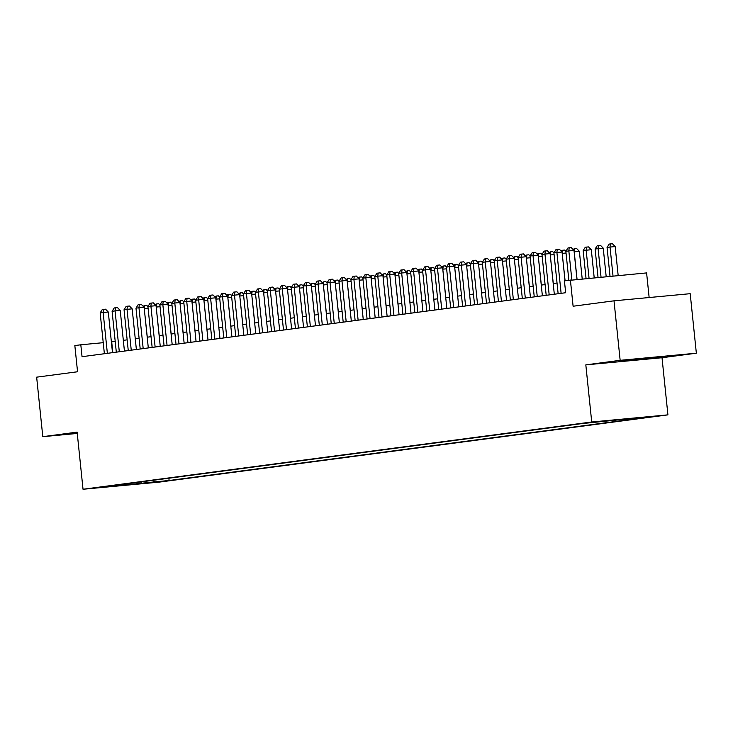 <?xml version="1.0" encoding="UTF-8"?>
<svg xmlns="http://www.w3.org/2000/svg" width="733" height="733" viewBox="0 0 733 733"><rect width="100%" height="100%" fill="white"/><g stroke="black" fill="none" stroke-linecap="round" stroke-linejoin="round"><path stroke-width="1.1" d="M587.316 422.776L601.527 421.374L587.316 422.776M649.145 297.534L646.598 272.914L564.428 280.84L565.656 292.733L82.041 356.687L80.813 344.785L74.839 345.573L77.551 371.759L36.65 377.165L42.798 436.676L77.267 433.441M696.35 353.196L690.202 293.686L614.007 300.823L620.155 360.324L585.823 364.869L591.723 421.988L667.919 414.86L662.018 357.731L696.35 353.196L620.155 360.324M591.723 421.988L83.031 489.259L159.235 482.122L667.919 414.86M109.391 486.474L95.629 487.83L109.373 486.226M153.06 480.307L154.7 481.856L169.112 480.509L641.98 417.984L627.567 419.331L640.697 417.59L581.846 423.61L108.979 486.135L123.391 484.788L123.822 484.174M154.7 481.856L110.262 486.529L123.391 484.788M570.402 280.043L573.105 306.229L614.007 300.823M83.031 489.259L77.13 432.131L42.798 436.676M115.209 341.431L111.379 341.926M103.234 342.687L80.813 344.785M557.034 283.011L553.204 283.515M545.086 284.587L541.266 285.091M533.148 286.163L529.318 286.676M521.209 287.748L517.379 288.252M509.27 289.324L505.44 289.828M497.322 290.9L493.501 291.413M485.383 292.485L481.554 292.989M473.445 294.061L469.615 294.565M461.506 295.637L457.676 296.141M449.558 297.222L445.737 297.726M437.619 298.798L433.789 299.302M425.681 300.374L421.851 300.878M413.742 301.959L409.912 302.463M401.794 303.535L397.973 304.039M389.855 305.111L386.025 305.615M377.916 306.696L374.087 307.2M365.978 308.272L362.148 308.776M354.03 309.848L350.209 310.352M342.091 311.433L338.261 311.937M330.152 313.009L326.322 313.513M318.214 314.585L314.384 315.089M306.266 316.17L302.445 316.674M294.327 317.746L290.497 318.25M282.388 319.322L278.558 319.826M270.45 320.907L266.62 321.411M258.502 322.483L254.681 322.987M246.563 324.059L242.733 324.563M234.624 325.644L230.794 326.148M222.685 327.22L218.855 327.724M210.738 328.796L206.917 329.3M198.799 330.381L194.969 330.885M186.86 331.957L183.03 332.461M174.912 333.533L171.091 334.037M162.973 335.118L159.143 335.622M151.035 336.694L147.205 337.198M139.096 338.27L135.266 338.774M127.148 339.855L123.327 340.359M112.809 352.619L111.7 341.89M168.874 478.218L169.112 480.509M627.567 419.331L627.072 418.873M140.773 481.929L141.561 483.597M76.012 432.91L73.428 433.652L77.249 433.295M585.823 364.869L662.018 357.731M642.777 358.364L619.733 361.415L665.674 356.669L642.777 358.364M663.09 356.467L642.63 358.776L642.676 359.262M112.488 352.665L108.292 312.011L103.142 312.487L107.366 353.343M100.155 312.89L102.281 309.528L103.472 309.372L103.142 312.487L100.155 312.89L104.379 353.737M103.472 309.372L105.534 309.179L108.292 312.011M147.278 337.189L144.254 308.648M148.103 308.281L144.328 308.639L144.658 305.514L146.719 305.322L147.929 306.559L150.906 306.174L155.13 347.021M143.109 306.238L144.658 305.514M630.325 359.775L655.055 357.218M642.63 358.776L622.317 360.673M124.436 351.08L120.23 310.435L115.081 310.911L119.305 351.758M112.094 311.305L114.22 307.952L115.411 307.796L115.081 310.911L112.094 311.305L116.318 352.152M115.411 307.796L117.472 307.603L120.23 310.435M136.375 349.504L132.169 308.85L127.029 309.335L131.244 350.182M124.042 309.729L126.158 306.367L127.35 306.211L127.029 309.335L124.042 309.729L128.257 350.576M127.35 306.211L129.411 306.018L132.169 308.85M148.313 347.928L144.117 307.274L138.968 307.75L143.182 348.606M135.981 308.153L138.097 304.791L139.297 304.635L138.968 307.75L135.981 308.153L140.205 349M139.297 304.635L141.35 304.442L144.117 307.274M152.143 347.415L147.919 306.568L150.045 303.215L153.298 302.866L156.056 305.698L160.252 346.343M156.056 305.698L150.906 306.174L151.236 303.059M159.226 335.613L156.193 307.063M160.041 306.706L156.276 307.054L156.605 303.938L158.658 303.746L159.867 304.983M155.048 304.662L156.605 303.938M171.165 334.028L168.141 305.487M171.98 305.13L168.214 305.478L168.544 302.363L170.606 302.161L171.806 303.407L174.793 303.013L179.008 343.869M166.987 303.086L168.544 302.363M183.103 332.452L180.08 303.911M183.919 303.544L180.153 303.902L180.483 300.777L182.544 300.585L183.754 301.822L186.732 301.437L190.956 342.284M178.934 301.501L180.483 300.777M195.042 330.876L192.019 302.326M195.867 301.969L192.092 302.317L192.422 299.201L194.483 299.009L195.693 300.246M190.873 299.925L192.422 299.201M172.2 344.767L167.994 304.113L162.845 304.598L167.069 345.445M159.858 304.992L161.984 301.63L163.175 301.474L162.845 304.598L159.858 304.992L164.082 345.839M163.175 301.474L165.237 301.281L167.994 304.113M206.99 329.291L203.957 300.75M207.806 300.393L204.04 300.741L204.37 297.625L206.422 297.424L207.631 298.67M202.812 298.349L204.37 297.625M176.021 344.263L171.806 303.416L173.923 300.054L177.175 299.705L179.933 302.537L184.139 343.191M179.933 302.537L174.793 303.013L175.114 299.898M218.929 327.715L215.905 299.174M219.744 298.807L215.978 299.165L216.308 296.04L218.37 295.848L219.57 297.085L222.557 296.7L226.772 337.546M214.751 296.764L216.308 296.04M187.969 342.678L183.745 301.831L185.861 298.478L189.123 298.129L191.881 300.961L196.078 341.605M191.881 300.961L186.732 301.437L187.062 298.322M230.868 326.139L227.844 297.589M231.683 297.231L227.917 297.58L228.247 294.464L230.309 294.272L231.518 295.509M226.699 295.188L228.247 294.464M208.016 340.03L203.82 299.376L198.67 299.861L202.894 340.708M195.684 300.255L197.809 296.892L199 296.737L198.67 299.861L195.684 300.255L199.907 341.102M199 296.737L201.062 296.544L203.82 299.376M242.806 324.554L239.783 296.013M243.631 295.656L239.856 296.004L240.186 292.888L242.247 292.687L243.457 293.933L246.435 293.539L250.659 334.395M238.637 293.612L240.186 292.888M219.964 338.454L215.759 297.8L210.609 298.276L214.833 339.132M207.631 298.679L209.748 295.317L210.939 295.161L210.609 298.276L207.631 298.679L211.846 339.526M210.939 295.161L213.001 294.968L215.759 297.8M254.754 322.978L251.731 294.437M255.57 294.07L251.804 294.428L252.134 291.303L254.186 291.111L255.396 292.348M250.576 292.027L252.134 291.303M223.785 337.94L219.57 297.094L221.687 293.741L224.939 293.392L227.697 296.224L231.903 336.868M227.697 296.224L222.557 296.7L222.887 293.585M266.693 321.402L263.669 292.861M267.508 292.494L263.743 292.843L264.072 289.727L266.134 289.535L267.334 290.772L270.321 290.387L274.536 331.234M262.515 290.451L264.072 289.727M243.842 335.293L239.645 294.639L234.496 295.124L238.72 335.971M231.509 295.518L233.625 292.155L234.826 292L234.496 295.124L231.509 295.518L235.733 336.365M234.826 292L236.887 291.807L239.645 294.639M278.632 319.817L275.608 291.276M279.447 290.919L275.681 291.267L276.011 288.151L278.073 287.95L279.282 289.196L282.26 288.802L286.484 329.658M274.463 288.875L276.011 288.151M247.672 334.789L243.448 293.942L245.573 290.58L248.826 290.231L251.584 293.063L255.78 333.717M251.584 293.063L246.435 293.539L246.764 290.424M290.57 318.241L287.547 289.7M291.395 289.333L287.62 289.691L287.95 286.566L290.011 286.374L291.221 287.611L294.199 287.226L298.423 328.072M286.401 287.29L287.95 286.566M302.518 316.665L299.495 288.124M303.334 287.757L299.568 288.106L299.898 284.99L301.95 284.798L303.16 286.035L306.137 285.65L310.361 326.497M298.34 285.714L299.898 284.99M314.457 315.08L311.433 286.539M315.272 286.182L311.507 286.53L311.837 283.414L313.898 283.213L315.098 284.459L318.085 284.065L322.3 324.921M310.279 284.138L311.837 283.414M267.728 332.131L263.523 291.487L258.373 291.963L262.597 332.809M255.396 292.357L257.512 289.004L258.703 288.848L258.373 291.963L255.396 292.357L259.61 333.203M258.703 288.848L260.765 288.655L263.523 291.487M271.549 331.628L267.334 290.781L269.451 287.418L272.703 287.07L275.471 289.901L279.667 330.556M275.471 289.901L270.321 290.387L270.651 287.263M283.497 330.052L279.273 289.205L281.39 285.843L284.651 285.494L287.409 288.326L291.606 328.98M287.409 288.326L282.26 288.802L282.59 285.687M326.396 313.504L323.372 284.963M327.211 284.596L323.445 284.954L323.775 281.829L325.837 281.637L327.046 282.874L330.024 282.489L334.248 323.335M322.227 282.553L323.775 281.829M295.436 328.466L291.212 287.62L293.337 284.267L296.59 283.918L299.348 286.75L303.554 327.394M299.348 286.75L294.199 287.226L294.529 284.111M338.334 311.928L335.311 283.387M339.159 283.02L335.384 283.369L335.714 280.253L337.776 280.061L338.985 281.298L341.963 280.913L346.187 321.76M334.166 280.977L335.714 280.253M307.374 326.891L303.16 286.044L305.276 282.681L308.529 282.333L311.287 285.164L315.492 325.819M311.287 285.164L306.137 285.65L306.467 282.526M350.282 310.343L347.259 281.802M351.098 281.445L347.332 281.793L347.662 278.677L349.714 278.476L350.924 279.722L353.902 279.328L358.125 320.184M346.104 279.401L347.662 278.677M319.322 325.315L315.098 284.468L317.215 281.106L320.468 280.757L323.235 283.589L327.431 324.243M323.235 283.589L318.085 284.065L318.415 280.95M362.221 308.767L359.197 280.226M363.037 279.859L359.271 280.217L359.601 277.092L361.662 276.9L362.862 278.137L365.849 277.752L370.064 318.598M358.052 277.816L359.601 277.092M331.261 323.729L327.037 282.883L329.163 279.53L332.416 279.181L335.173 282.013L339.37 322.657M335.173 282.013L330.024 282.489L330.354 279.374M374.16 307.191L371.136 278.65M374.975 278.283L371.21 278.632L371.539 275.516L373.601 275.324L374.81 276.561L377.788 276.176L382.012 317.022M369.991 276.24L371.539 275.516M343.2 322.154L338.976 281.307L341.102 277.944L344.354 277.596L347.112 280.427L351.318 321.081M347.112 280.427L341.963 280.913L342.293 277.789M386.108 305.606L383.075 277.065M386.923 276.707L383.148 277.056L383.478 273.94L385.54 273.748L386.749 274.985M381.93 274.664L383.478 273.94M355.139 320.578L350.924 279.731L353.04 276.368L356.293 276.02L359.051 278.852L363.256 319.506M359.051 278.852L353.902 279.328L354.231 276.213M398.046 304.03L395.023 275.489M398.862 275.122L395.096 275.48L395.426 272.355L397.478 272.163L398.688 273.4L401.666 273.015L405.89 313.861M393.868 273.079L395.426 272.355M367.086 318.992L362.862 278.146L364.979 274.793L368.232 274.444L370.999 277.276L375.195 317.92M370.999 277.276L365.849 277.752L366.179 274.637M409.985 302.454L406.962 273.913M410.801 273.546L407.035 273.895L407.365 270.779L409.426 270.587L410.627 271.824M405.816 271.503L407.365 270.779M379.025 317.416L374.801 276.57L376.927 273.207L380.18 272.859L382.938 275.69L387.134 316.344M382.938 275.69L377.788 276.176L378.118 273.052M399.082 314.769L394.876 274.115L389.727 274.591L393.951 315.447M386.74 274.994L388.866 271.631L390.057 271.476L389.727 274.591L386.74 274.994L390.964 315.841M390.057 271.476L392.118 271.283L394.876 274.115M402.903 314.255L398.688 273.409L400.804 270.056L404.057 269.707L406.815 272.539L411.021 313.183M406.815 272.539L401.666 273.015L401.996 269.9M421.924 300.869L418.9 272.328M422.739 271.97L418.974 272.319L419.303 269.203L421.365 269.011L422.575 270.248L425.552 269.854L429.776 310.71M417.755 269.927L419.303 269.203M433.872 299.293L430.839 270.752M434.687 270.385L430.922 270.743L431.242 267.618L433.304 267.426L434.513 268.663M429.694 268.342L431.242 267.618M445.811 297.717L442.787 269.176M446.626 268.809L442.86 269.158L443.19 266.042L445.243 265.85L446.452 267.087L449.43 266.702L453.654 307.548M441.632 266.766L443.19 266.042M422.959 311.607L418.763 270.953L413.614 271.439L417.828 312.285M410.627 271.833L412.743 268.47L413.943 268.315L413.614 271.439L410.627 271.833L414.851 312.679M413.943 268.315L415.996 268.122L418.763 270.953M457.749 296.132L454.726 267.591M458.565 267.233L454.799 267.582L455.129 264.466L457.19 264.274L458.391 265.511L461.378 265.117L465.592 305.973M453.58 265.19L455.129 264.466M426.789 311.104L422.565 270.257L424.691 266.894L427.944 266.546L430.702 269.377L434.898 310.032M430.702 269.377L425.552 269.854L425.882 266.739M469.688 294.556L466.664 266.015M470.513 265.648L466.738 266.006L467.068 262.881L469.129 262.689L470.339 263.926M465.519 263.605L467.068 262.881M446.846 308.446L442.64 267.802L437.491 268.278L441.715 309.124M434.504 268.672L436.63 265.319L437.821 265.163L437.491 268.278L434.504 268.672L438.728 309.518M437.821 265.163L439.882 264.97L442.64 267.802M481.636 292.98L478.603 264.439M482.451 264.072L478.686 264.421L479.006 261.305L481.068 261.113L482.277 262.35L485.255 261.965L489.479 302.811M477.458 262.029L479.006 261.305M450.667 307.942L446.452 267.096L448.569 263.733L451.821 263.385L454.579 266.216L458.785 306.87M454.579 266.216L449.43 266.702L449.76 263.578M493.575 291.395L490.551 262.854M494.39 262.496L490.624 262.845L490.954 259.729L493.007 259.537L494.216 260.774L497.203 260.38L501.418 301.236M489.397 260.453L490.954 259.729M462.615 306.367L458.391 265.52L460.507 262.157L463.76 261.809L466.527 264.64L470.723 305.294M466.527 264.64L461.378 265.117L461.708 262.002M482.662 303.709L478.466 263.065L473.316 263.541L477.54 304.387M470.329 263.935L472.455 260.582L473.646 260.426L473.316 263.541L470.329 263.935L474.553 304.781M473.646 260.426L475.708 260.233L478.466 263.065M486.492 303.205L482.268 262.359L484.394 258.996L487.647 258.648L490.404 261.479L494.61 302.133M490.404 261.479L485.255 261.965L485.585 258.841M505.513 289.819L502.49 261.278M506.329 260.911L502.563 261.269L502.893 258.144L504.955 257.952L506.164 259.189M501.345 258.868L502.893 258.144M517.452 288.243L514.429 259.702M518.277 259.335L514.502 259.684L514.832 256.568L516.893 256.376L518.103 257.613L521.081 257.228L525.304 298.074M513.283 257.292L514.832 256.568M529.4 286.658L526.367 258.117M530.216 257.759L526.45 258.108L526.78 254.992L528.832 254.8L530.041 256.037L533.019 255.643L537.243 296.499M525.222 255.716L526.78 254.992M498.431 301.63L494.216 260.783L496.333 257.42L499.585 257.072L502.343 259.903L506.549 300.557M502.343 259.903L497.203 260.38L497.524 257.265M541.339 285.082L538.315 256.541M542.154 256.174L538.389 256.532L538.718 253.407L540.78 253.215L541.98 254.452L544.967 254.067L549.182 294.913M537.161 254.131L538.718 253.407M518.488 298.972L514.291 258.328L509.142 258.804L513.357 299.65M506.155 259.198L508.271 255.844L509.472 255.689L509.142 258.804L506.155 259.198L510.379 300.044M509.472 255.689L511.524 255.496L514.291 258.328M553.278 283.506L550.254 254.965M554.093 254.598L550.327 254.947L550.657 251.831L552.719 251.639L553.928 252.876L556.906 252.491L561.121 293.337M549.109 252.555L550.657 251.831M522.317 298.468L518.094 257.622L520.219 254.259L523.472 253.911L526.23 256.742L530.426 297.396M526.23 256.742L521.081 257.228L521.41 254.104M565.097 280.748L562.193 253.38M566.041 253.022L562.266 253.371L562.596 250.255L564.657 250.063L565.867 251.3M561.047 250.979L562.596 250.255M534.256 296.892L530.032 256.046L532.158 252.683L535.411 252.335L538.169 255.166L542.374 295.82M538.169 255.166L533.019 255.643L533.349 252.528M582.213 278.943L579.363 251.309L574.131 251.804M577.063 279.42L574.214 251.795L574.544 248.67L576.596 248.478L579.363 251.309M572.986 249.394L574.544 248.67M546.195 295.307L541.98 254.461L544.097 251.107L547.349 250.759L550.107 253.591L554.313 294.235M550.107 253.591L544.967 254.067L545.288 250.952M594.206 277.816L591.302 249.733L586.153 250.21L583.166 250.613L586.061 278.577M589.057 278.302L586.153 250.21L586.482 247.094L588.544 246.902L591.302 249.733M583.166 250.613L585.282 247.25L586.482 247.094M558.143 293.731L553.919 252.885L556.035 249.522L557.236 249.367L559.288 249.174L562.055 252.005L565.024 280.757M562.055 252.005L556.906 252.491L557.236 249.367M606.191 276.698L603.241 248.157L598.091 248.634L595.104 249.028L598.046 277.459M601.042 277.175L598.091 248.634L598.421 245.518L600.483 245.326L603.241 248.157M595.104 249.028L597.23 245.674L598.421 245.518M576.99 279.429L573.994 250.429L568.845 250.915L571.841 279.914M565.858 251.309L567.983 247.946L569.175 247.791L568.845 250.915L565.858 251.309L568.854 280.253M569.175 247.791L571.236 247.598L573.994 250.429M618.176 275.571L615.179 246.572L610.03 247.058L607.052 247.452L610.03 276.341M613.026 276.057L610.03 247.058L610.36 243.933L612.422 243.741L615.179 246.572M607.052 247.452L609.169 244.089L610.36 243.933"/></g></svg>
